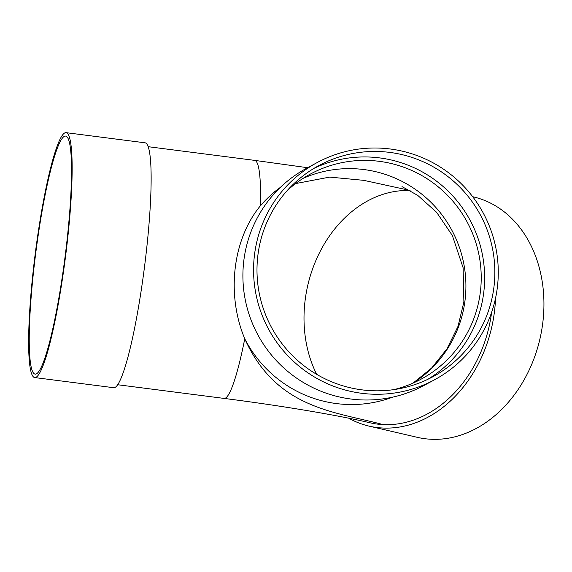 <?xml version="1.0" encoding="UTF-8"?>
<svg xmlns="http://www.w3.org/2000/svg" width="572" height="572" viewBox="0 0 572 572"><rect width="100%" height="100%" fill="white"/><g stroke="black" fill="none" stroke-linecap="round" stroke-linejoin="round"><path stroke-width="0.86" d="M409.795 190.39L363.771 180.344L329.694 177.098L295.602 183.583M410.088 190.555A116.538 91.606 -76.9 0 0 319.812 252.123A116.538 91.606 -76.9 0 0 316.702 374.36M392.699 397.132A119.991 118.618 61.7 0 1 244.759 338.781A119.991 14.772 -82.7 0 1 224.067 398.412C282.568 405.863 338.259 415.322 369.884 422.758A119.991 94.323 -76.9 0 0 383.111 424.603C334.17 411.382 276.355 408.823 244.759 338.781C226.169 294.38 232.625 239.425 260.382 205.791A119.991 14.772 -82.7 0 0 254.654 160.375L307.6 167.71M280.466 187.28L273.33 192.714L260.382 205.791A119.991 118.618 61.7 0 1 280.023 187.709M383.111 424.603A119.991 94.323 -76.9 0 0 491.634 312.276M472.687 196.718L473.33 196.868A123.452 97.04 103.1 0 1 539.896 339.089A123.452 97.04 103.1 0 1 417.417 437.358L369.104 426.126A123.452 97.04 103.1 0 1 348.748 418.203M495.531 298.234A123.452 97.04 103.1 0 1 369.104 426.126M393.936 389.611A116.538 115.208 61.7 0 0 420.935 379.257A116.538 115.208 61.7 0 0 480.43 291.363A116.538 115.208 61.7 0 0 430.459 180.988A116.538 115.208 61.7 0 0 310.503 174.002A116.538 115.208 61.7 0 0 286.98 190.819M34.656 377.556L113.642 387.702A123.452 15.201 -82.7 0 0 145.781 256.435A123.452 15.201 -82.7 0 0 145.109 142.814L66.116 132.668A123.452 15.201 -82.7 0 0 35.307 253.174A123.452 15.201 -82.7 0 0 34.656 377.556A123.452 15.201 -82.7 0 0 66.788 246.289A123.452 15.201 -82.7 0 0 66.116 132.668M66.323 246.532A119.991 14.772 -82.7 0 0 65.68 136.093A119.991 14.772 -82.7 0 0 35.729 253.224A119.991 14.772 -82.7 0 0 35.092 374.124A119.991 14.772 -82.7 0 0 66.323 246.532M427.606 379.429A119.991 118.618 61.7 0 0 483.826 291.806A119.991 118.618 61.7 0 0 434.763 179.844A119.991 118.618 61.7 0 0 314.035 168.34M494.029 286.315A119.991 118.618 61.7 0 0 442.578 172.665A119.991 118.618 61.7 0 0 319.069 165.465A119.991 118.618 61.7 0 0 271.457 327.341A119.991 118.618 61.7 0 0 432.775 376.805A119.991 118.618 61.7 0 0 494.029 286.315M317.431 162.427L306.771 168.161A123.452 122.036 61.7 0 0 257.786 334.699A123.452 122.036 61.7 0 0 423.752 385.585L434.413 379.851A123.452 122.036 61.7 0 0 497.433 286.751A123.452 122.036 61.7 0 0 444.501 169.827A123.452 122.036 61.7 0 0 317.431 162.427A123.452 122.036 61.7 0 0 268.454 328.957A123.452 122.036 61.7 0 0 434.413 379.851M413.127 383.076A116.538 115.208 61.7 0 0 465.122 299.599A116.538 115.208 61.7 0 0 418.718 191.784A116.538 115.208 61.7 0 0 303.01 178.407M363.771 180.344L363.077 180.223M254.654 160.375L148.212 146.697M224.067 398.412L117.625 384.734M401.994 186.608L417.732 195.381L436.572 212.269L452.359 235.514L463.113 267.753L463.885 301.987L458.008 326.355L447.018 348.777L431.595 368.082L413.02 383.126"/></g></svg>
